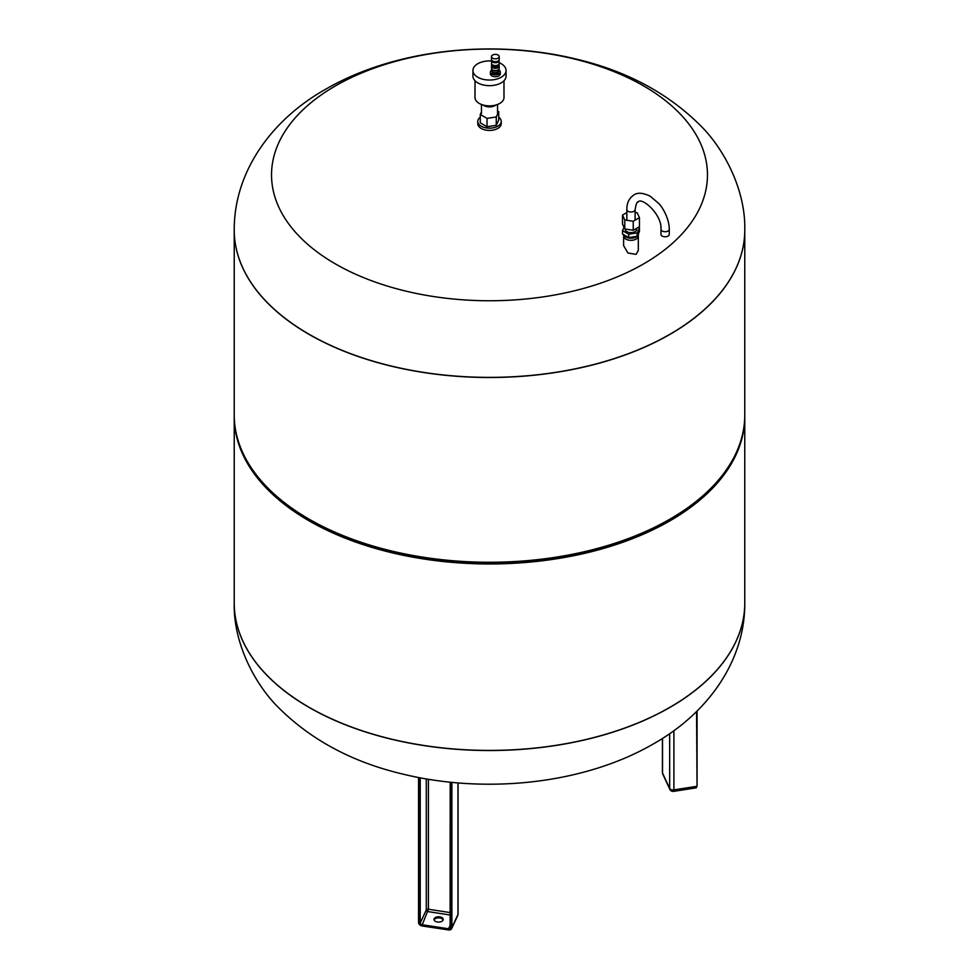 <?xml version="1.0" encoding="UTF-8"?>
<svg xmlns="http://www.w3.org/2000/svg" width="979" height="979" viewBox="0 0 979 979"><rect width="100%" height="100%" fill="white"/><g stroke="black" fill="none" stroke-linecap="round" stroke-linejoin="round"><path stroke-width="1.47" d="M437.417 922.01A4.626 2.668 180 0 1 433.991 919.428A4.626 2.668 180 0 1 439.804 916.858A4.626 2.668 180 0 1 443.23 919.428A4.626 2.668 180 0 1 437.417 922.01M443.132 919.991A4.626 2.668 0 0 0 439.804 917.984A4.626 2.668 0 0 0 434.089 919.991M308.997 707.254A255.274 147.376 0 0 0 587.192 739.206A255.274 147.376 0 0 0 744.774 603.04A255.274 147.376 180 0 1 587.192 739.206A255.274 147.376 180 0 1 308.997 707.254A255.274 147.376 180 0 1 234.226 603.04A255.274 147.376 0 0 0 308.997 707.254M234.238 415.732A255.274 147.376 0 0 0 234.226 416.577A255.274 147.376 0 0 0 308.997 520.791A255.274 147.376 0 0 0 587.192 552.743A255.274 147.376 0 0 0 744.774 416.577A255.274 147.376 0 0 0 744.762 415.732M264.367 484.36A255.274 147.376 0 0 0 308.997 519.103A255.274 147.376 0 0 0 714.633 484.36L713.41 485.682A253.891 146.581 0 0 1 309.976 520.228A253.891 146.581 0 0 1 265.59 485.682L264.367 484.36A255.274 147.376 0 0 1 234.226 414.888L234.226 230.126A255.274 147.376 0 0 0 308.997 334.341A255.274 147.376 0 0 0 587.192 366.281A255.274 147.376 0 0 0 744.774 230.126A255.274 147.376 180 0 1 587.192 366.281A255.274 147.376 180 0 1 308.997 334.341A255.274 147.376 180 0 1 234.226 230.126A255.274 147.376 180 0 1 234.226 230.065M714.633 484.36A255.274 147.376 0 0 0 744.774 414.888L744.774 230.126A255.274 147.376 180 0 0 744.774 230.065M624.773 228.964L622.509 224.069L622.509 215.062L624.773 219.945L624.773 228.964L633.242 230.273L633.242 221.254L639.446 217.681L637.17 212.786L635.114 212.467M626.841 212.565L622.509 215.062M639.446 217.681L639.446 226.687L633.242 230.273M624.773 219.945L633.242 221.254M638.565 233.283L638.565 233.834A7.587 4.381 180 0 1 636.338 236.93A7.587 4.381 180 0 1 628.689 238.007A7.587 4.381 180 0 1 623.501 234.581M636.705 228.278L636.705 229.331A5.727 3.304 180 0 1 635.028 231.668A5.727 3.304 180 0 1 628.787 232.378A5.727 3.304 180 0 1 625.251 229.331L625.251 229.037M637.17 236.282L628.702 237.591L622.509 234.018L622.509 230.64L628.702 234.214L637.17 232.904L637.17 236.282L639.446 231.399L639.446 228.021L638.296 227.348M628.702 234.214L628.702 237.591M624.039 227.348L622.509 230.64M637.17 232.904L639.446 228.021M668.057 236.086A4.136 2.386 0 0 0 669.269 234.397L669.269 229.331A4.136 2.386 0 0 1 668.057 231.02A4.136 2.386 0 0 1 663.542 231.533A4.136 2.386 0 0 1 660.984 229.331L660.984 234.397A4.136 2.386 0 0 0 663.542 236.6A4.136 2.386 0 0 0 668.057 236.086M643.631 263.889A217.962 125.838 180 0 1 335.369 263.889A217.962 125.838 180 0 1 335.369 85.932A217.962 125.838 180 0 1 643.631 85.932A217.962 125.838 180 0 1 643.631 263.889M638.173 235.229A7.342 4.246 180 0 1 638.32 236.086A7.342 4.246 180 0 1 636.166 239.084A7.342 4.246 180 0 1 628.163 240.002A7.342 4.246 180 0 1 623.623 236.086A7.342 4.246 180 0 1 623.782 235.229M638.32 236.086L638.32 250.367L636.166 254.356L627.918 253.023L623.623 245.619L623.623 236.086M503.989 80.743L503.989 97.521A14.489 8.37 180 0 1 495.044 105.242A14.489 8.37 180 0 1 479.257 103.431A14.489 8.37 180 0 1 475.011 97.521L475.011 80.743M499.143 62.705A16.557 9.557 180 0 1 501.211 63.721A16.557 9.557 180 0 1 506.057 70.476A16.557 9.557 180 0 1 495.839 79.311A16.557 9.557 180 0 1 477.789 77.243A16.557 9.557 180 0 1 472.943 70.476A16.557 9.557 180 0 1 491.556 60.992M506.057 70.476L506.057 76.117A16.557 9.557 180 0 1 495.839 84.94A16.557 9.557 180 0 1 477.789 82.872A16.557 9.557 180 0 1 472.943 76.117L472.943 70.476M499.143 70.182A4.932 2.851 180 0 1 500.281 71.993A4.932 2.851 180 0 1 497.246 74.624A4.932 2.851 180 0 1 491.862 74.012A4.932 2.851 180 0 1 490.418 71.993A4.932 2.851 180 0 1 491.556 70.182M500.281 71.993L500.281 73.853A4.932 2.851 180 0 1 497.246 76.484A4.932 2.851 180 0 1 491.862 75.872A4.932 2.851 180 0 1 490.418 73.853L490.418 71.993M498.458 71.687L498.458 71.993A3.108 1.787 180 0 1 496.537 73.658A3.108 1.787 180 0 1 493.159 73.266A3.108 1.787 180 0 1 492.253 71.993L492.253 71.687M499.143 70.427A3.794 2.191 180 0 1 498.042 71.969A3.794 2.191 180 0 1 493.905 72.446A3.794 2.191 180 0 1 491.556 70.427L491.556 68.763A3.794 2.191 180 0 0 493.918 70.757A3.794 2.191 180 0 0 498.042 70.28A3.794 2.191 180 0 0 499.143 68.763L499.143 70.427M499.057 68.983A3.72 2.154 180 0 1 497.993 70.255A3.72 2.154 180 0 1 494.126 70.757A3.72 2.154 180 0 1 491.654 68.983M499.143 65.666A3.867 2.227 180 0 1 499.217 66.082L499.217 68.334A3.867 2.227 180 0 1 498.091 69.913A3.867 2.227 180 0 1 493.881 70.402A3.867 2.227 180 0 1 491.495 68.334L491.495 66.082A3.867 2.227 180 0 1 491.556 65.666M499.217 66.082A3.867 2.227 180 0 1 498.091 67.661A3.867 2.227 180 0 1 493.881 68.151A3.867 2.227 180 0 1 491.495 66.082M499.082 66.107A3.72 2.154 180 0 1 497.993 67.6A3.72 2.154 180 0 1 493.942 68.077A3.72 2.154 180 0 1 491.629 66.107M498.947 64.088A3.794 2.191 180 0 1 499.143 64.785L499.143 65.691A3.794 2.191 180 0 1 498.042 67.245A3.794 2.191 180 0 1 493.905 67.71A3.794 2.191 180 0 1 491.556 65.691L491.556 64.785A3.794 2.191 180 0 1 491.764 64.088M499.143 64.785A3.794 2.191 180 0 1 498.042 66.339A3.794 2.191 180 0 1 493.905 66.817A3.794 2.191 180 0 1 491.556 64.785M498.323 64.736A2.998 1.738 180 0 1 497.479 65.728A2.998 1.738 180 0 1 494.395 66.144A2.998 1.738 180 0 1 492.376 64.736M499.082 60.147A3.794 2.191 180 0 1 499.143 60.563L499.143 63.378A3.794 2.191 180 0 1 498.042 64.932A3.794 2.191 180 0 1 493.905 65.409A3.794 2.191 180 0 1 491.556 63.378L491.556 60.563A3.794 2.191 180 0 1 491.629 60.147M499.143 60.563A3.794 2.191 180 0 1 498.042 62.118A3.794 2.191 180 0 1 493.905 62.583A3.794 2.191 180 0 1 491.556 60.563M499.082 60.025L499.082 60.563A3.72 2.154 180 0 1 497.993 62.081A3.72 2.154 180 0 1 493.93 62.546A3.72 2.154 180 0 1 491.629 60.563L491.629 60.025M499.217 56.623L499.217 59.438A3.867 2.227 180 0 1 498.091 61.016A3.867 2.227 180 0 1 493.881 61.493A3.867 2.227 180 0 1 491.495 59.438L491.495 56.623A3.867 2.227 180 0 1 492.621 55.044A3.867 2.227 180 0 1 496.83 54.555A3.867 2.227 180 0 1 499.217 56.623A3.867 2.227 180 0 1 498.091 58.202A3.867 2.227 180 0 1 493.881 58.679A3.867 2.227 180 0 1 491.495 56.623M483.026 104.998A8.04 4.638 0 0 0 483.822 105.536A8.04 4.638 0 0 0 495.974 104.998M498.739 117.223A11.724 6.767 180 0 1 501.224 121.408L501.224 123.66A11.724 6.767 180 0 1 493.991 129.913A11.724 6.767 180 0 1 481.203 128.445A11.724 6.767 180 0 1 477.776 123.66L477.776 121.408A11.724 6.767 180 0 1 480.261 117.223M501.224 121.408A11.724 6.767 180 0 1 493.991 127.662A11.724 6.767 180 0 1 481.203 126.193A11.724 6.767 180 0 1 477.776 121.408M497.54 110.945L498.739 111.643L496.255 116.966L487.028 118.398L480.261 114.494L481.46 111.912M498.739 111.643L498.739 119.976L496.255 125.3L496.255 116.966M496.255 125.3L487.028 126.732L487.028 118.398M487.028 126.732L480.261 122.828L480.261 114.494M697.036 711.048L697.06 785.978L696.558 711.525M673.895 730.628L673.895 789.869L696.558 786.37A3.451 0.734 81.2 0 1 696.191 787.85L673.528 791.362A3.451 0.734 81.2 0 0 673.895 789.869A3.451 1.995 180 0 1 669.673 788.462L662.526 773.08A3.451 2.717 155.1 0 0 662.734 774.01L669.869 789.404A3.451 2.717 -24.9 0 1 669.673 788.462L669.673 733.626M662.526 738.374L662.526 773.08A3.451 1.995 180 0 1 662.416 772.553A3.451 3.451 0 0 0 662.734 774.01M450.205 782.197L450.695 928.141L450.695 782.245M450.193 927.823A1.725 1.358 24.9 0 1 448.541 928.802L448.37 929.756A2.411 1.909 -155.1 0 0 450.695 928.141M450.193 925.265L448.541 928.802L421.888 924.678A1.725 1.358 24.9 0 1 420.224 923.013L419.379 923.295A2.411 1.909 -155.1 0 0 421.704 925.632A2.766 2.178 24.9 0 1 419.049 922.964L419.049 777.607M450.193 912.599L428.41 909.234L421.778 925.926L419.049 922.964M419.379 923.295L419.379 777.669M426.293 778.917L426.293 909.932L420.224 923.013L420.224 777.828M450.193 915.035L427.958 911.596A1.725 1.358 24.9 0 1 426.293 909.932A1.725 0.991 0 0 1 428.41 909.234L428.41 779.272M457.744 915.487A3.451 3.451 0 0 0 458.062 914.031A3.451 1.995 180 0 1 457.952 914.545A3.451 2.717 -155.1 0 1 457.744 915.487L451.674 928.569L448.541 929.928A3.451 2.717 -155.1 0 0 451.674 928.569A3.451 2.717 -155.1 0 0 451.882 927.627L451.038 927.908A2.766 2.178 24.9 0 1 448.37 929.756L421.778 925.926L448.37 929.903M451.038 927.908L451.038 782.27M418.535 777.51L418.535 922.573L418.559 777.51M418.571 922.707A3.451 2.717 -155.1 0 0 421.716 925.779M457.952 782.919L457.952 914.545L451.882 927.627L451.882 782.356M234.226 603.101A255.274 147.376 0 0 0 234.226 603.162A255.274 147.376 0 0 0 308.997 707.364A255.274 147.376 0 0 0 670.003 707.364A255.274 147.376 0 0 0 744.774 603.162A255.274 147.376 0 0 0 744.774 603.101M660.984 229.331C662.147 213.997 641.025 196.314 638.051 202.139C637.084 201.454 636.105 203.938 635.114 209.604A4.136 2.386 180 0 1 633.902 211.305A4.136 2.386 180 0 1 629.387 211.819A4.136 2.386 180 0 1 626.841 209.604C626.793 202.959 629.154 198.088 633.902 194.968C637.61 192.312 643.056 192.741 650.264 196.253L658.818 203.534C661.988 206.483 669.379 218.537 669.269 229.331M234.226 230.004C234.005 170.603 272.884 118.851 325.505 89.322C394.341 49.293 492.645 38.658 576.301 59.107C626.462 70.965 667.776 93.054 700.266 125.373C723.787 148.38 745.765 189.828 744.774 230.004A255.274 147.376 180 0 1 670.003 334.218A255.274 147.376 180 0 1 308.997 334.218A255.274 147.376 180 0 1 234.226 230.004L234.226 230.126M696.191 787.85L697.06 785.978L697.06 711.023M669.869 789.404A3.451 3.451 0 0 0 673.528 791.362M662.416 772.553L662.416 738.447M450.193 782.184L450.107 928.129M458.062 914.031L458.062 782.919M234.226 416.577L234.226 603.162C233.235 643.338 255.213 684.786 278.734 707.793C311.224 740.1 352.538 762.188 402.699 774.059C486.355 794.507 584.659 783.873 653.495 743.844C706.483 714.083 745.056 662.147 744.774 603.162L744.774 416.577M635.114 220.177L635.114 209.604M626.841 220.263L626.841 209.604M481.46 113.515L481.46 104.472M497.54 113.515L497.54 104.472"/></g></svg>
